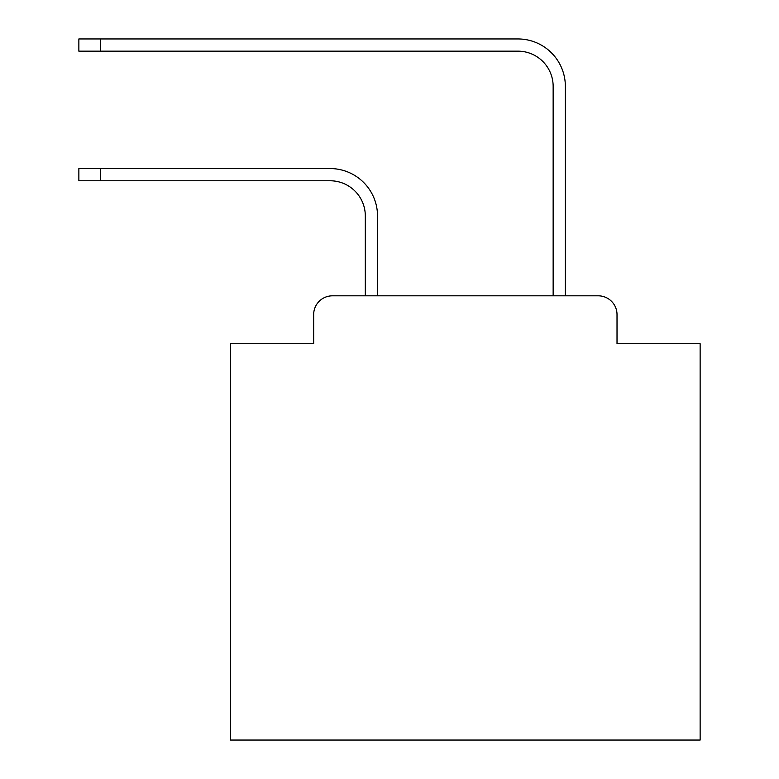 <?xml version="1.0" encoding="UTF-8"?>
<svg xmlns="http://www.w3.org/2000/svg" width="779" height="779" viewBox="0 0 779 779"><rect width="100%" height="100%" fill="white"/><g stroke="black" fill="none" stroke-linecap="round" stroke-linejoin="round"><path stroke-width="1.17" d="M313.664 314.599L313.664 343.714L313.664 314.599A18.784 18.784 0 0 1 332.448 295.816L365.312 295.816L365.312 215.987A35.221 35.221 0 0 0 330.101 180.767A35.221 35.221 -21 0 1 365.312 215.987A35.221 35.221 -21 0 0 330.101 180.767A35.221 35.221 -21 0 1 365.312 215.987A35.221 35.221 -21 0 0 330.101 180.767A35.221 35.221 -21 0 1 365.312 215.987A35.221 35.221 -21 0 0 330.101 180.767A35.221 35.221 -21 0 1 365.312 215.987A35.221 35.221 -21 0 0 330.101 180.767A35.221 35.221 -21 0 1 365.312 215.987A35.221 35.221 -21 0 0 330.101 180.767A35.221 35.221 -21 0 1 365.312 215.987A35.221 35.221 -21 0 0 330.101 180.767A35.221 35.221 -21 0 1 365.312 215.987A35.221 35.221 -21 0 0 330.101 180.767A35.221 35.221 -21 0 1 365.312 215.987A35.221 35.221 -21 0 0 330.101 180.767A35.221 35.221 -21 0 1 365.312 215.987A35.221 35.221 -21 0 0 330.101 180.767A35.221 35.221 -21 0 1 365.312 215.987A35.221 35.221 -21 0 0 330.101 180.767A35.221 35.221 -21 0 1 365.312 215.987A35.221 35.221 -21 0 0 330.101 180.767A35.221 35.221 -21 0 1 365.312 215.987A35.221 35.221 -21 0 0 330.101 180.767A35.221 35.221 -21 0 1 365.312 215.987A35.221 35.221 -21 0 0 330.101 180.767A35.221 35.221 -21 0 1 365.312 215.987A35.221 35.221 -21 0 0 330.101 180.767A35.221 35.221 -21 0 1 365.312 215.987A35.221 35.221 -21 0 0 330.101 180.767A35.221 35.221 -21 0 1 365.312 215.987A35.221 35.221 -21 0 0 330.101 180.767A35.221 35.221 -21 0 1 365.312 215.987A35.221 35.221 -21 0 0 330.101 180.767A35.221 35.221 -21 0 1 365.312 215.987A35.221 35.221 -21 0 0 330.101 180.767A35.221 35.221 -21 0 1 365.312 215.987A35.221 35.221 -21 0 0 330.101 180.767A35.221 35.221 -21 0 1 365.312 215.987A35.221 35.221 -21 0 0 330.101 180.767A35.221 35.221 -21 0 1 365.312 215.987M617.017 343.714L617.017 314.599L617.017 343.714L700.136 343.714L700.136 740.05L230.545 740.05L230.545 343.714L313.664 343.714M617.017 314.599A18.784 18.784 0 0 0 598.233 295.816L332.448 295.816M100.462 168.556L100.462 180.767L78.864 180.767L78.864 168.556L330.101 168.556A47.431 47.431 159 0 1 377.523 215.987L377.523 295.816L377.523 215.987L377.523 295.816L377.523 215.987L377.523 295.816L377.523 215.987L377.523 295.816L377.523 215.987L377.523 295.816L377.523 215.987L377.523 295.816L377.523 215.987L377.523 295.816L377.523 215.987L377.523 295.816L377.523 215.987L377.523 295.816L377.523 215.987L377.523 295.816L377.523 215.987L377.523 295.816L377.523 215.987L377.523 295.816L377.523 215.987L377.523 295.816L377.523 215.987L377.523 295.816L377.523 215.987L377.523 295.816L377.523 215.987L377.523 295.816L377.523 215.987L377.523 295.816L377.523 215.987L377.523 295.816L377.523 215.987L377.523 295.816L377.523 215.987L377.523 295.816L377.523 215.987L377.523 295.816L553.148 295.816L553.148 86.381A35.221 35.221 0 0 0 517.938 51.161A35.221 35.221 21 0 1 553.148 86.381A35.221 35.221 21 0 0 517.938 51.161A35.221 35.221 21 0 1 553.148 86.381A35.221 35.221 21 0 0 517.938 51.161A35.221 35.221 21 0 1 553.148 86.381A35.221 35.221 21 0 0 517.938 51.161A35.221 35.221 21 0 1 553.148 86.381A35.221 35.221 21 0 0 517.938 51.161A35.221 35.221 21 0 1 553.148 86.381A35.221 35.221 21 0 0 517.938 51.161A35.221 35.221 21 0 1 553.148 86.381A35.221 35.221 21 0 0 517.938 51.161A35.221 35.221 21 0 1 553.148 86.381A35.221 35.221 21 0 0 517.938 51.161A35.221 35.221 21 0 1 553.148 86.381A35.221 35.221 21 0 0 517.938 51.161A35.221 35.221 21 0 1 553.148 86.381A35.221 35.221 21 0 0 517.938 51.161A35.221 35.221 21 0 1 553.148 86.381A35.221 35.221 21 0 0 517.938 51.161A35.221 35.221 21 0 1 553.148 86.381A35.221 35.221 21 0 0 517.938 51.161A35.221 35.221 21 0 1 553.148 86.381A35.221 35.221 21 0 0 517.938 51.161A35.221 35.221 21 0 1 553.148 86.381A35.221 35.221 21 0 0 517.938 51.161A35.221 35.221 21 0 1 553.148 86.381A35.221 35.221 21 0 0 517.938 51.161A35.221 35.221 21 0 1 553.148 86.381A35.221 35.221 21 0 0 517.938 51.161A35.221 35.221 21 0 1 553.148 86.381A35.221 35.221 21 0 0 517.938 51.161A35.221 35.221 21 0 1 553.148 86.381A35.221 35.221 21 0 0 517.938 51.161A35.221 35.221 21 0 1 553.148 86.381A35.221 35.221 21 0 0 517.938 51.161A35.221 35.221 21 0 1 553.148 86.381A35.221 35.221 21 0 0 517.938 51.161A35.221 35.221 21 0 1 553.148 86.381A35.221 35.221 21 0 0 517.938 51.161A35.221 35.221 21 0 1 553.148 86.381M100.462 38.95L100.462 51.161L78.864 51.161L78.864 38.95L517.938 38.95A47.431 47.431 -159 0 1 565.359 86.381L565.359 295.816L598.233 295.816M100.462 180.767L330.101 180.767M100.462 51.161L517.938 51.161"/></g></svg>
